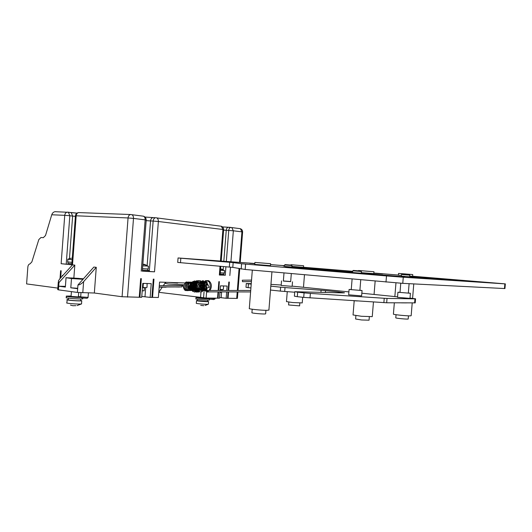 <?xml version="1.0" encoding="UTF-8"?>
<svg xmlns="http://www.w3.org/2000/svg" width="532" height="532" viewBox="0 0 532 532"><rect width="100%" height="100%" fill="white"/><g stroke="black" fill="none" stroke-linecap="round" stroke-linejoin="round"><path stroke-width="0.8" d="M504.462 288.543L504.855 283.862L505.347 283.882L504.954 288.537L504.462 288.543L402.771 283.35L245.179 269.471L232.797 267.397L177.715 262.422L178.054 257.967L180.827 258.213L180.474 262.728M284.633 264.963L284.514 266.426L326.435 269.87L291.829 266.998L291.948 265.535L284.633 264.956L285.032 264.623L291.536 265.135L285.032 264.623M352.636 272.464L287.24 267.044L352.643 272.404M214.07 260.58L254.815 263.486M214.07 260.54L214.649 260.62M178.06 257.954L214.655 260.594M229.325 267.051L229.698 262.289L180.827 258.213M229.698 262.289L233.169 262.595L232.797 267.397M241.189 269.059L241.608 263.746L233.169 262.595M241.608 263.746L245.598 264.105L245.179 269.471M385.999 282.066L386.498 275.928L245.598 264.105M386.498 275.928L403.269 277.232L402.771 283.35M504.855 283.862L403.269 277.232M505.347 283.882L412.613 276.228M303.486 267.25L352.729 271.3M373.863 273.036L398.395 275.057M284.573 265.694L270.529 264.623M399.924 276.62L389.683 275.849L399.924 276.62M270.449 265.648L254.742 264.404L254.895 262.442L270.602 263.679L254.895 262.436M373.969 271.726L358.575 270.509L373.969 271.726L373.816 273.634L361.328 272.67M461.989 280.73L453.51 280.085L461.989 280.73M412.752 274.565L412.606 276.308L409.726 276.108M401.401 275.443L398.382 275.177L398.528 273.435L412.752 274.559L398.528 273.435M291.875 266.419L303.479 267.323L303.606 265.747L290.984 264.75L303.606 265.747M291.855 266.718L306.911 267.849L291.862 266.599M284.547 266.053L283.33 265.98L284.54 266.106M254.801 263.692L249.681 263.307L254.795 263.726M352.663 272.111L325.118 269.937L352.663 272.138M291.629 267.25L285.518 266.785L291.629 267.25M348.693 271.167L352.716 271.5L348.693 271.167M373.85 273.242L382.614 273.94L373.85 273.215M302.761 267.729L337.022 270.535L302.761 267.729M291.875 266.485L316.414 268.487L291.875 266.459M282.751 265.568L276.713 265.102L282.751 265.568M189.984 258.871L182.509 258.299L189.984 258.871M352.769 270.808L352.63 272.524L404.805 276.84L361.288 273.202L361.428 271.493L352.769 270.808L353.281 270.422L360.969 271.027L353.281 270.422M409.394 274.698L401.993 274.113L409.394 274.698L409.773 275.144L401.48 274.479L401.347 276.115L452.872 280.357L409.673 276.766L409.806 275.144M281.528 280.923L281.162 285.471L292.135 286.356M294.701 292.228L280.298 291.104L280.61 287.18L270.801 286.156M251.217 284.128L248.444 283.835L248.145 287.639L245.99 287.28L246.283 283.543M280.61 287.18L285.012 287.566L284.7 291.496M320.936 292.327L321.102 290.246L285.012 287.566M321.102 290.246L325.544 290.632L325.398 292.44M338.565 292.773L338.631 291.975L325.544 290.632M338.631 291.975L344.497 292.819L342.788 292.879L294.741 291.722L297.661 292.181L297.308 296.676L294.382 296.178L294.735 291.749M414.621 302.941L414.96 298.851L415.565 298.804L415.226 302.881L386.671 302.775L303.712 297.388L304.078 292.873L297.661 292.181M304.078 292.873L310.382 293.405L310.016 297.933M383.885 302.655L384.237 298.272L310.382 293.405M384.237 298.272L387.03 298.412L386.671 302.775M414.96 298.851L387.03 298.412M415.565 298.804L410.019 298.113M292.148 286.136L348.892 291.902M361.846 293.218L397.557 296.849M281.202 285.026L270.941 284.381M248.444 283.835L246.283 283.509L251.257 283.642M400.017 292.294L397.929 292.248L397.517 297.335L409.992 298.392L410.411 293.298L408.337 292.992M351.253 289.508L349.085 289.468L348.653 294.814L361.627 295.898L362.059 290.538L359.905 290.219M303.712 297.388L297.308 296.676M280.298 291.104L270.495 290.046M250.918 287.938L248.145 287.639M406.315 302.894L401.374 302.861M400.011 292.414L408.33 293.112L409.108 283.669M406.608 276.56L409.673 276.78M401.48 274.479L401.993 274.113M397.929 292.248L410.411 293.285M284.002 272.943L283.357 281.049L290.665 281.634M288.59 266.765L291.829 267.004M283.363 280.956L290.672 281.541M357.451 300.966L353.441 300.706M352.104 279.034L351.246 289.641L359.891 290.359L360.749 279.805M357.837 272.963L361.288 273.209M349.085 289.468L362.059 290.538M369.328 316.813L369.055 320.191L361.521 319.965L355.609 318.994L355.881 315.622M373.451 301.99L372.254 316.64L361.481 316.281L353.042 314.951L354.192 300.78M365.491 271.074L372.912 271.639L365.491 271.074M296.164 265.169L302.794 265.681L296.164 265.169M302.229 302.908L292.693 302.548L286.469 301.617L287.26 291.682M299.609 305.867L288.577 304.962L288.803 302.123M406.016 274.007L399.466 273.508L406.016 274.007M412.214 302.927L411.163 315.709L410.278 315.862C406.734 316.001 393.082 314.605 393.407 314.139L393.414 314.119M408.456 315.835L408.204 318.961C408.742 319.486 395.602 318.316 395.775 317.85L396.034 314.718M264.431 263.167L256.072 262.529L264.431 263.167M268.913 310.05L267.004 310.329C261.658 310.422 247.852 308.979 249.302 308.48L252.321 270.11M265.654 313.754L265.648 313.833C265.249 314.425 250.718 313.182 251.929 312.656L252.195 309.232M221.126 285.864L220.441 286.09M220.195 289.268L221.744 289.687L223.347 289.348L223.593 286.189L222.955 285.923M222.815 289.561L220.162 289.614M220.694 292.427L219.942 292.467M147.098 283.503L147.045 287.34L145.023 287.719L147.045 287.34M147.317 283.789L146.493 283.49M144.199 283.416L143.321 283.662L143.048 287.24L145.023 287.719L142.45 287.593M143.321 283.662L142.769 283.463M142.47 287.34L143.048 287.24M144.139 290.785L142.204 290.805M60.641 277.897L61.167 270.801L60.608 270.735L60.023 278.568M218.685 290.472L219.37 281.667L218.838 281.647L218.153 290.472M218.04 291.895L217.548 298.179L206.117 298.046L206.635 291.363M227.723 298.259L236.713 298.405L237.225 291.922M228.155 290.472L228.813 282.033L229.332 282.053L228.674 290.465M228.56 291.908L228.062 298.306M139.244 297.235L139.923 297.268L141.339 278.655L140.667 278.628L139.244 297.255L122.081 296.736L94.337 293.012L77.393 292.434L58.42 289.847L57.729 289.621L58.287 282.113M152.165 297.361L158.383 297.481L159.567 282.086L187.942 283.071M153.562 279.127L151.906 297.408L153.302 279.12L153.961 279.147L152.558 297.415M206.117 298.046L203.576 297.734L204.049 291.682M199.806 297.388L199.766 297.953L205.804 298.405M209.302 298.578L205.831 298.086M199.786 297.634L195.989 297.647C194.552 298 208.078 299.144 209.475 298.785M195.982 297.734L195.896 298.858C194.426 299.25 208.803 300.427 209.482 299.968L209.488 299.882M203.809 305.681L200.724 305.395M208.398 304.105L208.391 304.191C207.779 304.643 195.011 303.592 196.315 303.2L196.514 300.673M197.452 300.5L196.521 300.587C195.217 300.952 207.985 301.996 208.597 301.578L207.693 301.272M207.68 301.431L197.439 300.66L197.545 299.29M71.421 291.616L71.062 296.444L78.37 296.916M80.691 296.736L78.404 296.49M71.095 296.018L66.493 296.091C64.02 296.464 76.315 297.634 81.343 297.494M66.473 296.331L66.38 297.548C63.414 298.053 80.851 299.423 82.812 298.838L82.832 298.598M75.863 305.647L72.871 305.727L70.463 305.069L72.053 305.501M81.536 303.679L81.516 303.912C79.753 304.497 64.279 303.28 66.912 302.768L67.132 299.855M68.276 299.523L67.145 299.622C64.518 300.101 79.993 301.312 81.755 300.773L80.671 300.307M80.651 300.494L80.638 300.686C79.142 301.145 66.048 300.115 68.262 299.709L68.375 298.179M57.842 288.105L26.6 283.908L27.844 267.071C28.076 265.189 28.781 264.138 29.952 263.919L31.854 261.924L38.816 239.58L40.971 237.511L43.318 237.678L45.506 235.53L51.744 214.775C52.369 213.046 53.439 212.015 54.969 211.689L55.607 211.683M142.323 271.167L154.519 271.832L149.286 271.44L149.339 270.522L147.743 270.362M149.286 271.44L142.323 271.114M220.182 274.153L223.932 274.259M225.302 275.23L220.115 274.978M220.793 266.293L220.108 275.051L219.357 275.031L225.302 275.21M67.897 263.3L71.853 263.812M71.787 264.697L61.133 263.706L72.505 264.876L71.787 264.75L75.438 215.846L76.176 215.793L72.505 264.876L59.87 278.741L58.374 280.982L58.959 282.565L58.693 286.203L65.376 286.369M237.91 291.922L237.405 298.366L236.713 298.405M87.135 298.292L81.642 297.86L80.997 297.069M80.99 292.746L80.684 296.883L88.073 297.361M83.298 278.954L73.403 278.595L68.655 278.023L72.671 278.003M79.507 278.475L83.318 278.934M71.361 277.923L71.328 278.342M77.393 292.434L77.672 288.703L70.796 287.799L77.705 288.297M83.464 278.768L66.021 277.697L71.487 278.555L70.796 287.799M66.048 277.904L65.363 287.081L58.693 286.203L58.42 289.847M71.487 278.555L82.999 279.287M66.008 277.89L65.363 287.081M77.672 288.703L77.951 284.979C79.627 284.939 81.516 283.829 83.617 281.641L82.779 292.813M72.505 264.876L74.819 265.116L58.959 282.565M74.819 265.116L73.862 277.923M77.951 284.979L93.832 267.071L96.272 267.323L83.617 281.641M96.272 267.323L94.337 293.012M209.169 298.419L209.768 299.144L213.758 299.563L215.108 298.831M215.121 298.791L209.036 298.08M215.134 298.811L215.167 298.153M206.768 289.667L206.895 288.005M207.108 285.258L207.227 283.736M71.86 263.772L67.89 263.353L67.99 262.01M71.787 258.226L72.199 258.16M67.75 259.217L72.166 259.636M71.966 262.369L67.67 261.917L67.87 259.25M223.925 274.312L220.182 274.126M220.594 268.886L222.522 269.491M222.529 269.352L221.099 269.032M220.481 270.283L224.231 270.469M224.331 273.029L220.288 272.816M147.743 270.409L142.396 270.15M149.286 271.5L149.352 270.582L142.396 270.19M142.849 264.244L143.939 264.723L144.89 264.79L144.278 264.351L144.245 264.737M144.278 264.351L146.134 265.049M144.405 264.357L144.172 264.73M144.205 264.318L143.494 264.258M142.729 265.827L147.949 266.08M148.189 268.966L142.51 268.68M78.989 278.409L72.438 278.017L78.989 278.409M174.962 282.791L168.065 282.379M159.174 287.16L166.057 287.2M203.583 297.721L158.782 292.307L162.24 287.214M163.304 285.651L165.585 282.293M166.509 286.994L165.804 286.994M183.101 285.804L182.795 285.538L181.711 286.761M207.154 282.153C206.788 281.794 206.25 282.991 205.552 285.744C206.483 289.581 207.407 291.164 208.325 290.492L208.285 291.882C206.935 293.385 201.635 286.309 205.751 281.441C206.715 280.59 207.799 280.404 209.003 280.889C211.749 283.41 212.095 286.608 210.02 290.472M228.221 291.908L227.543 298.299L228.042 291.908M218.572 291.895L218.087 298.186L217.548 298.159M139.923 297.268L141.712 297.288L142.775 283.37L151.221 283.636L150.17 297.388L151.906 297.408M192.77 283.237L192.252 283.217M191.726 283.197L191.221 283.184M190.682 283.164L188.142 283.077M218.087 298.186L219.497 298.199L219.989 291.902M220.095 290.472L220.461 285.844L227.124 286.056L226.778 290.472M226.665 291.908L226.167 298.279L227.543 298.299M62.271 276.101L62.33 275.37L62.882 275.436M219.55 297.534L226.167 298.279M221.791 289.687L221.731 290.472M221.618 291.902L221.166 297.674M141.778 296.43L150.17 297.388M145.675 287.726L144.99 296.71M170.832 282.545L177.681 283.071L177.708 282.711M242.446 280.204L242.466 281.667L251.417 281.588M147.138 265.554L150.549 220.94L146.174 220.64M149.366 270.529L153.15 221.059L150.549 220.94C150.782 219.091 151.56 217.987 152.877 217.635L155.477 217.741C154.16 218.093 153.389 219.204 153.15 221.059L158.37 221.498L154.519 271.832M223.826 261.245L226.246 230.283L223.62 230.117M223.161 269.797L223.413 266.525M225.322 274.406L225.92 266.745M226.333 261.425L228.76 230.409L226.246 230.283C226.452 228.62 227.084 227.623 228.148 227.31L230.662 227.43C229.598 227.743 228.966 228.74 228.76 230.409L233.342 230.795L230.921 261.757M69.466 258.505L72.631 216.072L69.825 215.746L66.281 263.234M75.404 216.358L72.631 216.072L71.235 212.634L76.934 213.146M68.063 212.168L71.235 212.634L67.205 212.148C65.795 212.487 64.971 213.545 64.738 215.32L69.825 215.746L68.429 212.295L54.969 211.689M70.869 212.507L76.967 213.119M222.516 226.911L230.861 227.403M230.496 267.15L229.837 275.549M220.448 260.999L222.908 229.498L223.653 229.651M219.357 275.031L220.042 266.226M141.233 271.174L145.15 219.856L146.22 220.082M122.081 296.736L128.059 217.954L133.492 218.413L127.514 297.122M61.133 263.706L64.738 215.32L51.744 214.775M239.54 262.382L241.934 231.859L242.612 231.992C242.612 230.389 241.874 229.305 240.398 228.707L240.118 228.667M237.339 290.465L239.048 268.633M143.401 216.192L143.56 216.211C144.684 216.87 145.209 218.087 145.15 219.856L133.492 218.413C133.559 216.61 133.027 215.374 131.903 214.709L130.533 214.522C129.13 214.895 128.305 216.039 128.059 217.954L76.176 215.793C76.415 213.997 77.233 212.92 78.65 212.581L78.949 212.587M153.435 217.621L144.99 217.049M156.036 217.728L156.787 217.914L156.036 217.728M158.37 221.498C158.43 219.763 157.904 218.566 156.787 217.914L221.359 226.246L222.908 229.498L158.37 221.498M221.099 226.213L221.359 226.246C222.881 226.865 223.646 227.989 223.653 229.625L221.206 261.059M241.934 231.859L240.398 228.707L230.662 227.43L231.799 227.596L233.342 230.795L241.934 231.859M200.571 297.481L201.01 291.855M175.294 286.954L179.417 287.021M165.625 282.299L165.538 283.45L168.252 283.975L183.753 284.82M400.011 292.42L400.762 283.23M290.665 281.647L291.31 273.594M291.536 265.135L291.868 265.535M292.494 281.8L292.135 286.376M360.969 271.027L361.361 271.493M374.062 294.462L375.153 281.096M290.984 264.75L290.957 265.082M302.229 302.947L302.681 297.275M303.479 287.287L304.477 274.771M299.609 305.893L299.835 303.027M412.586 298.379L413.776 283.908M393.407 314.139L394.338 302.821M394.85 296.577L395.968 282.884M270.602 263.679L270.449 265.654M268.906 310.149L271.932 271.865M265.648 313.833L265.927 310.322M220.906 289.654L220.847 290.472M220.733 291.902L220.687 292.454M144.371 287.699L144.132 290.831M209.482 299.968L209.568 298.898M205.113 305.488L208.298 304.224M208.391 304.191L208.597 301.578M207.673 301.504L207.786 300.061M205.804 298.445L205.837 298.006M82.812 298.838L82.866 298.166M77.107 305.567L81.622 303.878M81.516 303.912L81.755 300.773M80.638 300.686L80.771 298.964M78.364 297.022L78.696 292.58M142.317 271.2L146.22 220.029C146.187 218.173 145.296 216.903 143.56 216.211L130.533 214.522L78.65 212.581C76.761 212.833 75.69 213.897 75.444 215.786M238.023 290.465L239.726 268.766M240.225 262.429L242.612 231.972M87.128 298.292L88.139 297.441M88.059 297.468L88.405 292.913M66.327 263.293L66.267 264.105M70.975 258.206L67.744 259.217M225.362 274.445L225.302 275.263M224.311 270.529L220.587 268.939M224.524 270.529L224.331 273.049M224.025 273.049L223.925 274.332M148.076 266.173L144.591 264.537M143.427 264.331L142.849 264.291M148.408 266.18L148.189 269.006M147.849 269.006L147.736 270.449M79.72 278.987L79.747 278.595M72.405 278.475L72.432 278.09M182.795 285.538L159.294 285.671M181.824 286.928L159.188 287.021M208.265 291.716L204.92 290.884C203.025 289.787 202.606 283.39 204.035 282.206C205.232 280.118 206.995 280.105 209.322 282.173C210.685 285.411 210.552 288.184 208.93 290.472M208.251 291.13L202.094 287.579L205.884 280.63L209.216 287.227L202.054 290.1L203.497 280.816L206.802 290.425L199.793 286.715L202.918 280.683L205.179 290.991L198.822 284.454L202.692 280.67L201.96 291.862L200.019 280.956L203.65 290.319M203.616 290.359C202.027 291.829 200.571 292.194 199.234 291.463C196.986 291.35 195.902 283.31 197.385 282.512C198.25 281.421 199.227 279.12 202.998 282.472M207.427 290.492C207.108 290.984 206.296 290.352 204.993 288.597C204.162 285.784 204.414 283.716 205.764 282.386M205.685 290.432C203.224 288.271 202.732 285.77 204.215 282.911M203.271 289.395L202.386 284.773C203.271 282.472 204.069 281.548 204.78 281.993C205.665 281.069 207.826 286.834 206.177 288.776M200.251 291.815C199.673 291.629 195.836 293.026 195.55 284.713C197.891 278.735 198.509 281.209 200.471 281.036M199.181 291.815C195.783 292.806 192.99 285.179 194.872 283.297C195.743 281.388 196.933 280.53 198.443 280.723M199.181 291.43C197.498 293.943 192.77 288.504 193.369 287.007C192.95 286.13 193.455 284.334 194.878 281.621L196.581 280.73M197.179 291.782C196.255 292.726 194.719 291.549 192.564 288.251C192.431 283.376 193.169 280.943 194.772 280.963M195.131 291.842C193.595 293.391 188.641 285.385 192.963 281.448M192.85 291.47C189.951 288.79 189.352 285.777 191.055 282.445M189.718 289.149L189.06 285.817M189.911 282.898C188.268 282.259 188.288 280.57 186.36 284.893C186.559 291.908 190.13 291.543 191.513 288.304M190.868 282.778C188.84 282.146 189.179 280.77 187.357 285.185C187.849 288.677 188.627 290.432 189.691 290.452C190.336 290.951 191.301 290.226 192.571 288.278M191.919 282.778C190.596 282 189.891 281.88 189.818 282.425C188.614 283.503 188.208 285.318 188.614 287.878C189.731 290.013 190.749 290.864 191.653 290.425C191.813 290.745 192.471 290.02 193.635 288.251M192.265 282.219C191.46 282.698 190.489 279.905 189.512 287.22C191.54 292.587 193.502 290.419 194.692 288.224M192.278 282.199C191.427 282.106 190.842 283.696 190.529 286.987C191.527 289.787 192.584 290.944 193.715 290.445M194.34 290.146L195.756 288.191M193.342 282.186C191.786 282.638 191.4 284.866 192.198 288.876C194.14 290.718 194.459 291.922 196.827 288.164M194.413 282.173C194.247 280.876 191.254 286.376 193.582 289.395C196.142 290.771 195.57 291.636 197.897 288.138M195.483 282.16L194.592 282.891C193.355 285.571 193.522 287.905 195.091 289.893C196.448 291.144 197.738 290.545 198.968 288.105M198.948 283.922L198.622 283.23M196.554 282.146C196.268 282.166 193.595 283.636 195.583 289.195C198.815 291.35 197.758 291.084 200.039 288.078M197.631 282.133C197.877 281.448 194.672 283.902 196.488 288.909C197.957 290.944 199.294 291.077 200.498 289.295M198.709 282.12C198.37 282.452 196.454 282.678 197.159 287.958C199.593 291.855 199.46 290.392 200.91 290.007M199.786 282.106C199.314 281.627 198.702 282.851 197.951 285.77C197.971 290.352 201.828 291.337 201.994 290M200.87 282.093C201.129 281.794 198.449 282.745 199.374 288.131C200.897 290.705 202.133 291.323 203.071 289.993M201.96 282.08C201.435 281.874 200.83 282.898 200.158 285.152C199.56 289.561 203.563 291.303 203.39 290.425M205.638 287.1L205.638 284.859M203.044 282.066C203.051 282.266 201.668 281.714 201.209 286.502C202.366 290.066 203.457 291.37 204.481 290.419M190.396 288.484C189.06 291.19 187.537 291.303 185.821 288.81C184.557 281.335 187.65 282.12 187.882 282.186M188.508 289.767C187.503 291.35 186.16 290.811 184.491 288.138C183.38 283.263 186.459 281.661 186.333 282.153C186.034 281.175 189.671 283.536 188.574 287.745M186.912 290.206C186.912 290.073 184.378 292.72 183.094 285.651M250.718 290.465L208.325 290.472M250.605 291.935L208.285 291.882M228.993 282.04L228.334 290.472M60.449 278.103L60.994 270.781M242.266 280.204L251.536 280.105"/></g></svg>
